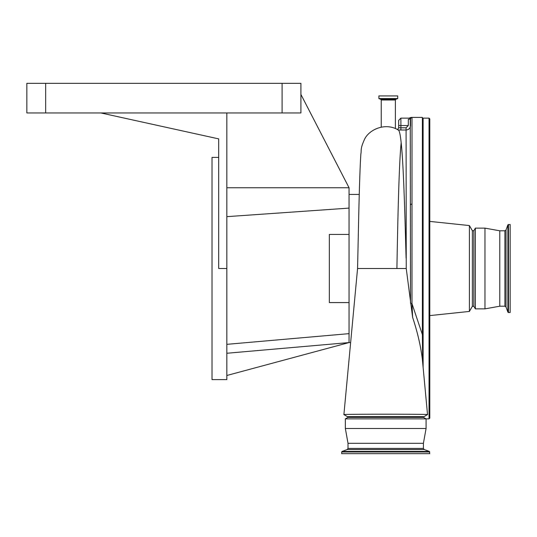 <?xml version="1.0" encoding="UTF-8"?>
<svg xmlns="http://www.w3.org/2000/svg" width="537" height="537" viewBox="0 0 537 537"><rect width="100%" height="100%" fill="white"/><g stroke="black" fill="none" stroke-linecap="round" stroke-linejoin="round"><path stroke-width="0.81" d="M429.788 413.161L429.788 403.676M429.043 118.14L429.043 418.86L429.788 418.122L429.788 118.878L429.043 118.14L423.116 118.14L422.377 118.878M473.856 306.278L475.352 308.869L475.352 228.131L473.856 230.722L473.856 306.278L472.372 306.278L469.398 311.433L469.398 225.567L429.788 221.405M472.372 306.278L472.372 230.722L469.398 225.567M504.908 306.204L504.908 230.796L506.015 230.017L506.015 306.983L504.908 306.204L499.779 306.204L484.965 308.869L484.965 228.131L475.352 228.131M499.779 306.204L499.779 230.796L484.965 228.131M508.452 224.466L508.452 312.534L510.15 312.534L510.15 224.466L507.895 224.855L507.895 312.145L506.015 306.983M424.015 416.638L347.412 416.638L343.895 414.604C341.364 414.081 430.083 414.081 427.533 414.604L424.015 416.638M406.241 268.5L406.086 130.008C408.778 129.746 410.261 128.269 410.53 125.564L410.53 119.053A1.483 1.477 0 0 1 412.007 117.569L411.577 117.462L412.007 117.569L411.986 303.68L412.624 317.407L406.241 268.5L357.568 268.5L343.895 414.604M410.557 303.425A1.483 0.342 -0.1 0 0 411.986 303.68L422.377 334.578L422.377 117.402L411.094 117.402L408.791 118.221M406.086 258.176C404.784 209.061 403.394 163.073 401.173 142.808C400.32 134.505 399.34 130.236 398.239 129.994L400.897 130.008L400.897 127.786L406.086 127.786L408.308 125.564L408.308 119.348C408.932 117.744 408.932 117.744 408.308 119.348A2.222 1.859 180 0 0 410.268 118.362L410.268 118.362A1.483 1.43 -84.1 0 1 411.577 117.462M412.624 317.407C417.457 331.973 420.699 345.902 422.351 359.199L427.533 414.604M410.51 302.593L410.268 118.362M349.05 302.573L329.349 302.573L329.349 234.427L349.05 234.427M388.305 95.922L397.716 95.922L397.716 98.573L378.9 98.573L378.9 95.922L388.305 95.922M429.748 451.979L341.68 451.979L341.68 453.671L429.748 453.671L429.358 451.422L342.069 451.422L347.231 449.543L424.196 449.543L429.358 451.422M347.231 449.543L348.016 448.429L348.016 443.3L423.418 443.3L426.083 428.486L426.083 418.873L345.345 418.873L347.936 417.377L423.492 417.377L426.083 418.873M348.016 443.3L345.345 428.486L426.083 428.486M282.093 112.958L282.093 83.329L300.908 83.329L300.908 112.958L100.916 112.958L218.687 138.882L218.687 268.5L226.836 268.5L226.836 379.605L212.021 379.605L212.021 157.395L218.687 157.395M300.908 94.438L349.05 187.762L349.05 342.566L226.836 353.259M226.836 112.958L226.836 268.5M226.836 344.338L349.05 333.645M100.916 112.958L26.85 112.958L26.85 83.329L282.093 83.329M350.634 342.566L349.05 342.566L226.836 375.484M349.05 187.762L226.836 187.762M226.836 216.653L349.05 208.108M429.788 133.324L429.788 131.699M397.534 129.726L398.676 127.786L398.676 120.362L400.897 118.14L400.897 125.544L408.308 125.544M398.676 127.786L400.897 127.786L400.897 125.544L398.676 125.544M422.659 362.495L422.377 334.578M401.173 142.808C399.166 161.483 397.877 213.202 396.91 268.5M381.23 127.162L381.23 99.989L395.38 99.989L395.87 99.291L397.716 98.573M381.23 99.989L380.746 99.291L395.87 99.291M380.746 99.291L378.947 98.64L397.662 98.64M348.016 448.429L423.418 448.429L423.418 443.3M45.665 112.958L45.665 83.329M423.116 367.422L423.116 118.14M400.897 130.008L406.086 130.008L406.086 127.786M410.53 204.758A1.483 0.631 0 0 1 412.007 204.127M422.444 359.159A4.444 2.591 -5 0 0 422.391 359.642M429.043 418.86L426.056 418.86M469.398 311.433L429.788 315.595M484.965 308.869L475.352 308.869M508.452 312.534L507.895 312.145M357.568 268.5L358.696 217.042C359.387 186.299 360.105 165.315 360.851 154.099C361.71 149.957 359.918 149.42 364.616 139.13C369.268 129.477 385.432 122.094 398.42 130.068M395.38 128.558L395.38 99.989M423.492 417.377L423.492 416.638M349.05 194.434L359.266 194.434M506.015 230.017L507.895 224.855M504.908 230.796L499.779 230.796M473.856 230.722L472.372 230.722M400.897 118.14L408.872 118.14M422.351 359.199L422.397 359.703M347.936 417.377L347.936 416.638M345.345 428.486L345.345 418.873M424.196 449.543L423.418 448.429M341.68 451.979L342.069 451.422"/></g></svg>
